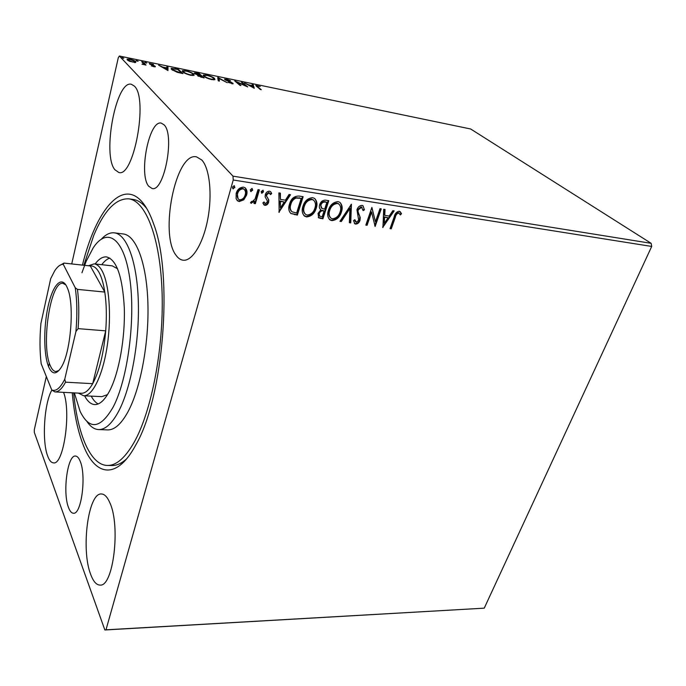 <?xml version="1.0" encoding="UTF-8"?>
<svg xmlns="http://www.w3.org/2000/svg" width="686" height="686" viewBox="0 0 686 686"><rect width="100%" height="100%" fill="white"/><g stroke="black" fill="none" stroke-linecap="round" stroke-linejoin="round"><path stroke-width="1.03" d="M164.057 124.809L161.279 123.12C149.059 119.707 138.401 174.656 148.716 186.24L152.06 188.487C164.065 192.534 175.162 134.988 164.057 124.809M80.108 461.078C78.761 457.802 77.218 456.13 75.477 456.053C67.502 454.827 62.469 492.574 68.514 507.52C69.903 511.259 71.558 513.162 73.471 513.231C81.454 514.723 86.547 475.175 80.108 461.078M82.431 265.105C96.014 209.616 123.454 175.787 144.146 204.548C147.679 209.419 150.851 215.901 153.655 223.988C173.369 274.872 163.56 397.468 136.008 444.571C117.212 479.96 95.774 476.401 83.778 446.38C78.024 432.163 74.182 414.301 72.236 392.795M146.753 208.553C142.499 203.159 137.997 200.132 133.238 199.472L128.754 198.837C145.732 200.792 160.455 237.879 162.102 293.205C163.817 348.428 151.435 411.9 134.002 442.539C125.092 457.982 116.234 465.623 107.419 465.451C90.312 465.185 77.578 434.178 73.668 392.872M201.795 160.001L196.462 156.828C175.547 151.863 159.212 234.766 176.199 255.466C178.231 258.296 180.529 259.874 183.111 260.208C192.071 261.469 203.073 243.942 207.738 219.306C212.471 194.721 209.676 168.379 201.795 160.001M51.879 390.094C44.213 402.914 41.76 440.944 47.668 456.036C49.298 460.46 51.244 462.733 53.517 462.861C63.618 465.245 71.37 411.994 63.575 392.358M109.871 502.812C107.368 496.998 104.555 494.049 101.425 493.98C88.211 492.497 80.777 549.375 90.681 574.396C93.287 581.462 96.409 585.021 100.036 585.081C113.293 587.105 120.753 525.785 109.871 502.812M134.396 86.119L131.352 84.258C116.08 79.902 102.094 154.59 114.811 169.656L118.772 172.469C133.65 178.077 148.468 98.595 134.396 86.119M233.231 180.006L233 176.156L119.39 56.02L470.647 128.985L651.16 243.324L651.7 246.445L233.231 180.006L105.987 629.817L484.239 608.165L104.855 629.98L34.317 432.412L34.3 429.745L46.322 376.511M48.552 366.607L49.349 363.065M71.73 263.939L118.318 57.598L119.39 56.02M243.787 199.823L239.294 201.547L237.656 200.912L236.121 198.691L236.147 193.521C237.253 189.55 239.688 187.415 243.453 187.115L245.056 187.724C246.994 189.662 247.509 192.123 246.591 195.107L243.787 199.823L243.376 199.386L238.891 201.109L239.294 201.547M259.419 189.868L255.346 203.682L253.949 203.476L254.54 201.452L250.939 203.15L250.51 202.722L251.608 201.358L252.165 201.701L255.029 199.026L258.013 189.645L259.419 189.868M264.925 205.363L262.824 203.013L263.99 201.958L265.336 203.665L267.231 202.027L267.266 200.732L265.122 196.908L265.302 194.704C265.945 192.483 267.326 191.308 269.426 191.171L270.455 191.574L271.716 193.486L270.541 194.635L269.075 192.895L266.708 194.85L266.648 196.213L268.818 199.986L268.629 202.164C268.063 204.171 266.82 205.243 264.925 205.363L263.596 204.505M299.07 196.05L303.143 196.685L297.372 215.104L290.787 213.449C288.592 210.962 288.171 207.832 289.535 204.068C291.001 198.683 294.183 196.007 299.07 196.05M328.783 200.681L322.909 218.834L318.758 217.908L318.03 213.423L320.868 209.796C319.359 208.595 318.956 206.906 319.667 204.72C320.662 201.71 322.566 200.183 325.378 200.149L328.783 200.681M351.429 204.214L350.743 222.907L349.371 222.701L349.877 208.544L341.311 221.527L339.922 221.321L351.429 204.214M379.993 208.664L381.236 208.861L375.139 226.474L371.589 212.12L367.079 225.291L365.827 225.111L371.889 207.404L375.448 221.801L379.993 208.664M395.35 217.248L391.26 228.824L390.042 228.652L394.193 216.887C394.827 213.638 396.517 211.742 399.252 211.194L401.524 213.68L400.427 214.932L398.635 212.994C396.834 213.638 395.736 215.052 395.35 217.248L394.844 216.827L390.763 228.395L391.26 228.824M651.7 246.445L484.239 608.165M382.925 227.606L383.706 209.247L385.052 209.453L384.735 215.37L389.219 216.056L392.829 210.671L394.167 210.876L382.728 227.435M362.071 205.388L362.945 205.697L364.438 209.873L363.108 210.619L361.548 207.241L358.221 209.925L358.041 211.742L360.253 217.608L359.979 220.403C359.224 222.693 357.783 223.928 355.657 224.099L354.868 223.808L353.504 220.635L354.859 219.691L356.291 222.29L358.701 220.292L356.96 209.702C357.895 207.018 359.601 205.586 362.071 205.388M341.414 212.06C339.81 217.188 336.646 220.043 331.921 220.635L330.06 219.949C327.565 217.488 327.025 214.238 328.44 210.19C330.052 205.003 333.25 202.147 338.044 201.633L339.759 202.267C342.28 204.754 342.837 208.021 341.414 212.06L340.942 211.631C339.338 216.75 336.183 219.606 331.458 220.197L331.921 220.635M316.237 208.252C314.668 213.457 311.461 216.347 306.633 216.939L304.67 216.21C302.123 213.698 301.548 210.405 302.92 206.34C304.507 201.075 307.74 198.177 312.636 197.662L314.454 198.348C317.026 200.887 317.618 204.188 316.237 208.252L315.774 207.824C314.214 213.02 311.015 215.91 306.188 216.502L306.633 216.939M279.151 212.437L278.885 192.903L280.385 193.135L280.394 199.42L285.385 200.183L289.038 194.481L290.521 194.713L278.928 212.206M263.458 191.891L261.829 193.289L261.126 191.531L263.098 190.262L263.458 191.891L263.038 191.454L261.4 192.852L261.829 193.289M252.688 190.219L250.69 191.488L250.33 189.859L251.976 188.444L252.688 190.219L252.268 189.782L250.63 191.188L251.05 191.626M234.886 187.458L232.854 188.727L232.485 187.081L234.14 185.666L234.886 187.458L234.475 187.021L232.828 188.436L233.231 188.873M135.674 62.555L129.465 61.268L127.253 59.905L127.09 59.125L129.894 59.142C132.895 59.914 134.825 60.745 135.682 61.646L135.674 62.555M142.851 61.869L146.024 65.067L141.976 64.184L143.64 64.09L141.719 61.637L142.851 61.869L142.679 62.606M153.947 66.739L151.297 65.83L154.127 66.122L149.239 63.464L153.553 64.381L150.414 63.884L155.242 66.345L155.362 66.765L153.947 66.739M174.964 68.523L178.274 69.217L182.965 73.608L177.185 72.296L171.714 69.518L171.311 68.343L174.879 68.874M199.223 73.556L204.102 77.955L197.645 75.777L197.937 75.108L194.49 73.531L194.267 72.913L196.436 72.973L199.223 73.556L199.069 74.165M217.831 77.415L227.289 82.723L218.945 78.444L219.417 81.102L218.251 80.862L217.728 77.801M241.438 82.303L242.467 82.517L247.715 86.925L237.073 82.243L240.949 85.536L239.911 85.321L234.723 80.914L245.331 85.57L241.438 82.303M257.704 86.77L261.289 89.712L260.26 89.506L255.767 85.441L260.286 86.505L256.984 85.93L257.559 87.285M233 176.156L651.16 243.324M254.266 88.271L244.525 82.946L248.692 84.858L252.431 85.639L252.105 84.515L253.211 84.747L254.266 88.271M226.354 79.096L230.513 80.682L226.946 79.559L225.9 79.902L231.568 82.389L233.12 83.735L228.138 82.414L231.859 82.98L224.845 79.679L224.622 79.079L226.251 79.456M214.478 78.376L214.95 79.653L211.845 79.636C207.832 78.598 205.157 77.449 203.802 76.189L203.356 74.98L206.563 74.988C210.465 76.009 213.106 77.141 214.478 78.376L214.744 79.756M193.692 74.088L194.104 75.331L190.854 75.323C186.781 74.268 184.097 73.11 182.802 71.85L182.407 70.675L185.769 70.684C189.739 71.713 192.38 72.845 193.692 74.088L193.915 75.434M167.941 70.521L158.577 65.127L162.719 67.082L166.784 67.923L166.809 66.834L168.01 67.082L167.941 70.521M146.735 62.915L144.815 62.357L146.684 63.129M138.049 61.114L136.111 60.557L137.997 61.32M123.729 58.156L121.774 57.59L123.686 58.353M104.855 629.98L105.987 629.817M107.419 465.451L111.947 465.537C116.749 465.631 121.679 463.367 126.739 458.72M256.247 86.187L256.881 86.29M252.379 85.441L252.988 85.561L253.211 84.747M252.988 85.561L253.717 88.022M249.67 85.407L252.894 87.182L252.542 85.999L249.575 85.741M242.321 83.049L242.467 82.517M236.919 82.783L237.073 82.243M231.919 83.521L232.417 83.821M232.717 83.829L232.888 83.178M224.974 79.782L225.668 79.842M217.822 78.367L218.817 78.924M219.031 81.025L218.945 78.444M203.356 75.709L204.394 75.571M204.402 75.803L204.162 76.48M204.882 76.412C205.954 77.407 208.09 78.333 211.279 79.173L213.809 79.173L213.415 78.161C212.334 77.166 210.225 76.266 207.103 75.443L204.505 75.417L204.754 76.901M197.748 75.863L197.937 75.108M194.592 73.625L195.373 73.676M197.782 75.7L198.511 75.889M201.392 77.046L202.516 77.278L200.947 75.854L198.588 75.597L201.307 77.364M199.9 75.297L198.648 73.779L195.45 73.368L199.815 75.632M197.902 75.734L198.125 74.885M182.407 71.413L183.462 71.258M183.471 71.524L183.231 72.21M183.899 72.081C184.937 73.076 187.072 74.002 190.314 74.851L192.955 74.851L192.612 73.865C191.574 72.879 189.465 71.97 186.292 71.138L183.574 71.112L183.771 72.596M178.111 69.861L178.274 69.217M171.329 69.08L172.375 69.003M172.4 69.192L172.16 69.903M181.37 72.922L177.657 69.432L172.486 68.832L172.821 69.749L181.284 73.265M172.692 70.281L172.821 69.749M166.784 67.734L167.804 67.948L168.01 67.082M167.804 67.948L167.753 70.478M163.654 67.631L166.749 69.432L166.775 68.274L163.56 68.034M149.771 64.218L150.32 64.287M154.11 66.611L154.384 65.77M155.122 66.842L155.242 66.345M145.329 62.812L145.432 62.357M143.7 63.798L144.326 64.433M136.634 61.02L136.746 60.557M127.21 59.853L128.179 59.793M134.756 61.954L135.476 62.52L135.682 61.646M128.205 59.862L127.99 60.497M128.402 60.136L132.707 62.049L134.679 62.032L134.533 61.406L130.271 59.528L128.282 59.519L128.282 60.668M122.322 58.061L122.425 57.59M390.763 228.395L390.163 228.309M400.058 211.494L401.524 213.68M401.018 213.26L400.075 214.332M398.832 212.952L398.129 212.574L398.635 212.994M398.129 212.574C396.328 213.209 395.239 214.632 394.844 216.827M384.537 209.376L384.237 214.941L384.735 215.37M393.455 210.765L382.771 226.68M388.062 217.771L384.134 216.819L383.8 222.959L384.297 223.387L388.062 217.771L384.632 217.248L384.297 223.387M384.134 216.819L384.632 217.248M380.627 208.767L374.728 225.805M367.079 225.291L366.59 224.854L371.1 211.691L371.589 212.12M366.59 224.854L365.947 224.759M371.821 207.609L375.448 221.801M362.997 205.731L364.438 209.873M363.949 209.444L363.065 209.942M361.059 206.812L357.74 209.496L358.221 209.925M357.74 209.496L358.041 211.742M357.56 211.314L360.253 217.608M359.773 217.17L359.507 219.966L359.979 220.403M359.507 219.966C358.744 222.255 357.303 223.49 355.185 223.662L355.657 224.099M355.185 223.662L354.37 223.353M354.499 219.94L355.494 221.827M350.923 204.625L350.272 222.47L350.743 222.907M350.272 222.47L349.38 222.333M341.311 221.527L340.848 221.089L349.397 208.115L349.877 208.544M340.848 221.089L340.145 220.986M331.458 220.197L329.271 219.271M340.033 202.464C341.877 205.037 342.177 208.09 340.942 211.631M338.978 204.111L337.006 203.073C333.139 203.476 330.566 205.774 329.28 209.959C328.182 213.097 328.568 215.67 330.429 217.676M329.743 210.396C328.594 213.689 329.057 216.313 331.124 218.285L332.461 218.783C336.286 218.302 338.841 215.996 340.127 211.871C341.268 208.63 340.831 206.006 338.815 204.008L337.469 203.502C333.602 203.905 331.029 206.203 329.743 210.396L329.28 209.959M337.006 203.073L337.469 203.502M328.208 200.595L322.446 218.397L322.909 218.834M322.446 218.397L318.261 217.436M320.525 204.488L321.82 208.381L324.675 209.127L326.87 202.353L324.907 201.693C322.832 201.341 321.374 202.276 320.525 204.488L321.288 207.901M318.896 213.149L319.779 216.219L322.197 216.793L324.075 210.988L322.952 210.456C320.997 210.148 319.642 211.048 318.896 213.149L319.427 215.876M322.952 210.456L323.406 210.894C321.451 210.585 320.105 211.485 319.35 213.586M324.075 210.988L323.406 210.894M324.907 201.693L325.37 202.121C323.295 201.77 321.828 202.704 320.988 204.925M326.87 202.353L325.37 202.121M306.188 216.502L303.821 215.464M314.788 198.588C316.649 201.212 316.975 204.282 315.774 207.824M313.708 200.252L311.624 199.137C307.671 199.532 305.064 201.856 303.812 206.109C302.749 209.23 303.152 211.82 305.004 213.869M304.258 206.546C303.135 209.856 303.632 212.514 305.742 214.529L307.165 215.07C311.067 214.581 313.656 212.248 314.908 208.064C316.032 204.805 315.56 202.147 313.502 200.098L312.079 199.566C308.125 199.969 305.519 202.293 304.258 206.546L303.812 206.109M311.624 199.137L312.079 199.566M302.586 196.599L296.935 214.658L297.372 215.104M296.935 214.658L290.787 213.449M290.452 203.836L290.89 204.274C289.758 207.361 290.144 209.873 292.039 211.811L296.626 213.029L301.205 198.374L295.555 197.637C292.879 198.846 291.181 200.912 290.452 203.836C289.398 206.726 289.681 209.161 291.301 211.151M295.555 197.637L296 198.065C293.325 199.283 291.619 201.35 290.89 204.274M301.205 198.374L296 198.065M279.948 193.066L280.394 199.42M289.869 194.61L278.919 211.674M284.21 202.01L279.957 200.989L280.403 207.961L284.21 202.01L280.394 201.427L280.403 207.961M279.957 200.989L280.394 201.427M263.793 202.138L264.479 203.056M270.636 191.711L271.716 193.486M271.287 193.049L270.31 194.009M269.624 193.109L269.075 192.895M268.646 192.457L266.288 194.412L266.708 194.85M266.288 194.412L266.648 196.213M266.219 195.776L267.703 197.86M267.274 197.422L268.818 199.986M268.398 199.549L268.629 202.164M268.209 201.727C267.634 203.733 266.4 204.797 264.504 204.917M262.978 190.194L263.038 191.454M258.896 189.782L254.935 203.245L255.346 203.682M254.935 203.245L254.06 203.107M251.436 203.356L251.025 202.91L254.129 201.007L254.54 201.452M251.025 202.91L250.527 202.704L250.939 203.15M252.216 188.521L252.268 189.782M238.891 201.109L236.902 200.183M245.417 188.015L246.591 195.107M246.18 194.67L243.376 199.386M244.285 189.439L242.544 188.401C239.748 188.693 237.965 190.322 237.176 193.289L238.102 198.82M237.579 193.726C236.876 196.016 237.245 197.92 238.702 199.42L239.791 199.849C242.587 199.497 244.379 197.842 245.176 194.884C245.897 192.612 245.519 190.742 244.062 189.267L242.955 188.839C240.16 189.13 238.368 190.759 237.579 193.726L237.176 193.289M242.544 188.401L242.955 188.839M234.406 185.752L234.475 187.021M74.371 392.906L80.099 411.351C89.429 430.328 100.439 428.904 113.139 407.107C127.768 379.495 135.777 318.673 129.748 278.173C123.874 237.399 106.922 226.766 93.176 247.895L86.102 261.435L81.951 272.736M101.451 239.071C105.721 234.458 110.017 232.383 114.322 232.837C126.696 234.132 137.114 261.443 138.323 301.54C139.575 341.559 131.043 387.916 118.609 411.343C111.955 423.691 105.284 429.77 98.578 429.582C94.256 429.35 90.346 426.615 86.865 421.384M88.434 265.765L94.145 263.861C96.932 264.179 99.47 266.322 101.777 270.301C109.151 282.915 111.741 315.603 107.29 345.452C102.883 375.353 92.481 396.431 83.598 395.745L101.802 396.654L107.522 394.622M91.221 396.131C93.27 399.989 95.577 402.605 98.132 403.96M95.122 263.973C98.887 258.922 102.686 256.573 106.51 256.916C116.62 259.54 122.554 276.578 124.312 308.023C125.255 337.692 119.124 372.189 109.992 390.18C104.949 399.938 99.847 404.74 94.702 404.577C90.861 404.303 87.491 401.379 84.584 395.796M83.855 265.259L93.69 235.564C104.186 210.508 115.874 198.263 128.754 198.837M98.578 429.582L107.633 429.899C114.459 430.088 121.251 424.042 128.008 411.754C140.621 388.439 149.222 342.297 147.876 302.449C146.572 262.515 135.914 235.289 123.309 233.969L114.322 232.837M109.803 258.065C107.059 258.999 104.375 261.212 101.734 264.702M117.589 268.775L112.264 265.859L94.145 263.861M48.603 366.727C43.638 354.739 43.475 327.188 48.08 306.402C52.599 285.479 61.234 275.429 66.713 286.491L67.511 288.283C74.714 304.284 70.838 352.75 61.183 367.396C56.303 374.899 52.11 374.676 48.603 366.727M65.83 284.922L62.966 283.344C50.472 280.651 40.757 345.29 50.267 365.595C51.853 369.377 53.731 371.366 55.909 371.555L58.987 370.457M83.598 395.745L78.401 393.112M64.767 379.187L65.539 382.179C61.946 388.808 58.396 392.049 54.871 391.912L81.394 393.267C85.141 393.412 88.906 390.223 92.679 383.68C99.324 371.332 103.672 353.719 105.713 330.849C106.784 316.52 106.476 303.589 104.787 292.065C103.449 283.429 101.502 276.818 98.93 272.222C96.34 267.729 93.468 265.645 90.295 265.962L63.978 263.09L63.284 264.333C60.411 264.281 57.547 266.451 54.691 270.841L50.695 278.645L40.911 323.458C39.608 338.121 39.702 351.558 41.186 363.769L51.75 389.982C55.995 391.672 60.334 388.07 64.767 379.187L75.923 331.552C77.364 315.114 77.132 300.502 75.22 287.726L63.284 264.333M75.22 287.726L77.449 289.381L104.787 292.065L90.295 265.962M65.539 382.179L92.679 383.68L105.713 330.849L78.101 328.637L75.923 331.552M54.871 391.912L51.75 389.982M77.449 289.381C78.976 301.043 79.199 314.128 78.101 328.637M59.107 265.816L63.978 263.09M358.692 214.469L359.172 214.907M320.053 218.045L320.508 218.482M294.303 214.272L294.74 214.718M299.31 197.722L299.756 198.151M256.95 86.042L256.787 86.642M225.72 79.67L225.583 80.176M231.988 83.272L231.859 83.743M203.356 74.98L203.228 75.469M213.809 79.173L213.62 79.876M198.546 75.76L198.408 76.3M195.407 73.548L195.27 74.062M182.407 70.675L182.279 71.181M192.955 74.851L192.775 75.571M171.311 68.343L171.191 68.832M154.179 66.328L154.076 66.765M150.388 64.004L150.268 64.493M143.64 64.09L143.528 64.561M134.679 62.032L134.533 62.658M399.089 213.166L398.583 212.746M362.028 207.421L361.548 206.992M354.868 223.808L354.396 223.37M330.06 219.949L329.597 219.511M338.815 204.008L338.344 203.579M318.758 217.908L318.304 217.462M304.67 216.21L304.215 215.773M313.502 200.098L313.048 199.669M290.958 213.56L290.521 213.123M264.161 205.054L263.741 204.617M269.615 193.1L269.186 192.672M237.656 200.912L237.253 200.466M244.062 189.267L243.65 188.83"/></g></svg>
